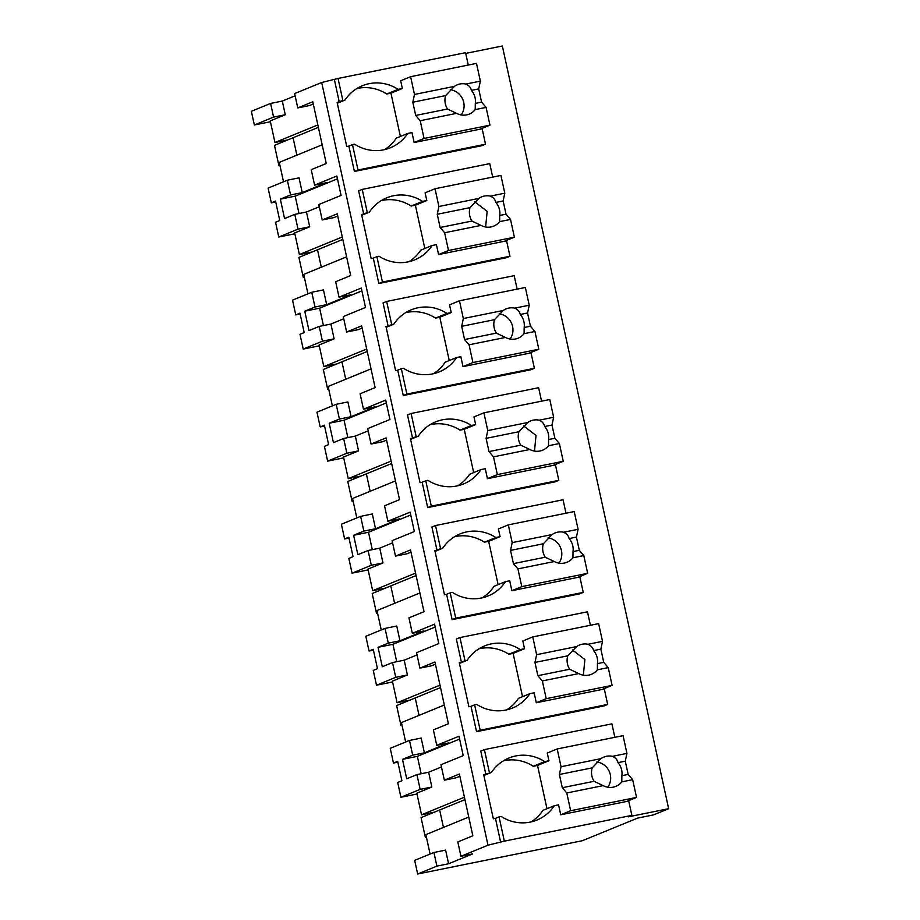 <?xml version="1.0" encoding="UTF-8"?>
<svg xmlns="http://www.w3.org/2000/svg" width="920" height="920" viewBox="0 0 920 920"><rect width="100%" height="100%" fill="white"/><g stroke="black" fill="none" stroke-linecap="round" stroke-linejoin="round"><path stroke-width="1.38" d="M295.124 95.806L282.29 101.062L270.595 103.431L251.355 111.308L254.345 124.982L270.423 121.739M270.595 103.431L273.585 117.104L285.269 114.747L270.238 120.899L274.953 142.508L317.848 124.936M273.585 117.104L254.345 124.982M321.69 82.501L487.991 845.192L460.931 856.279L457.815 841.938L472.834 835.785L459.367 774.03L444.348 780.183L440.979 764.738L463.22 755.63L458.988 736.23L436.747 745.338L433.377 729.894L448.408 723.741L434.941 661.986L419.911 668.138L416.553 652.694L438.794 643.586L434.562 624.185L412.321 633.293L408.952 617.849L423.982 611.696L410.515 549.941L395.485 556.094L392.115 540.649L414.356 531.541L412.252 521.858L410.124 512.141L387.883 521.249L384.525 505.804L399.544 499.652L386.078 437.897L371.059 444.049L367.69 428.605L389.93 419.497L385.698 400.096L363.457 409.204L360.088 393.76L375.118 387.607L361.652 325.853L346.622 332.005L343.263 316.56L365.504 307.452L361.272 288.052L339.031 297.16L335.662 281.715L350.692 275.563L337.226 213.808L322.195 219.96L318.826 204.516L341.067 195.408L338.962 185.725L336.835 176.007L314.594 185.115L311.236 169.671L326.255 163.518L312.8 101.763L297.769 107.916L294.641 93.575L321.69 82.501L338.054 78.453L342.861 100.498L337.122 102.407L346.748 146.521L348.875 146.096L354.395 171.453L481.919 145.694L485.53 144.21L358.006 169.981L354.395 171.453M468.268 65.044L465.566 52.681L338.054 78.453M465.727 53.394L502.343 46L668.644 808.692L653.614 814.856L637.675 818.075L582.371 840.719L417.657 874L436.897 866.122L448.58 863.765L472.627 853.909L460.931 856.279M278.771 237.026L298.011 229.149L294.791 214.371L284.567 218.558L282.452 208.863L280.335 199.145L290.559 194.959L287.339 180.216L268.099 188.094L271.32 202.837L275.529 201.112L279.76 220.524L275.551 222.249L278.771 237.026L294.848 233.783M275.712 201.952L271.32 202.837M318.377 127.374L293.077 137.735L296.872 155.158L293.077 137.735L287.707 139.932L274.953 142.508M322.172 144.796L279.277 162.357L283.51 181.78M287.339 180.216L299.023 177.847L302.243 192.602L326.289 182.746L314.594 185.115M313.283 103.983L309.453 105.558L297.769 107.916M282.29 101.062L285.269 114.747M487.991 845.192L504.344 841.144L631.867 815.373L628.256 816.856L668.644 808.692M614.847 737.311L611.904 723.844L484.391 749.616L480.78 751.088L485.829 774.249L483.701 774.674L493.327 818.788L495.443 818.363L500.733 842.616M334.443 79.925L339.25 101.982M583.245 592.388L455.722 618.159L450.19 592.79L452.318 592.365A40.974 39.238 67.7 0 0 488.106 595.964A40.974 39.238 67.7 0 0 505.459 581.624L509.703 580.773L511.865 590.697L579.876 576.955L583.245 592.388L579.634 593.871L452.122 619.631L446.591 594.274L444.463 594.699L434.849 550.585L436.966 550.16L431.917 526.999L435.528 525.527L440.577 548.676L436.966 550.16M492.694 177.089L489.762 163.622L362.238 189.393L358.627 190.865L363.676 214.026L361.56 214.452L371.174 258.566L373.301 258.14L378.833 283.498L506.345 257.738L509.956 256.255L382.433 282.026L378.833 283.498M517.12 289.133L514.188 275.666L386.664 301.438L383.065 302.91L388.113 326.071L385.986 326.497L395.6 370.61L397.728 370.185L403.259 395.542L530.783 369.782L534.382 368.299L406.87 394.07L403.259 395.542M607.671 704.432L480.159 730.204L474.628 704.835L476.755 704.409A40.974 39.238 67.7 0 0 512.532 708.009A40.974 39.238 67.7 0 0 529.885 693.668L534.129 692.817L536.303 702.742L604.313 688.999L607.671 704.432L604.072 705.916L476.548 731.676L471.017 706.318L468.889 706.744L459.275 662.63L461.403 662.205L456.354 639.043L459.954 637.571L465.002 660.721L461.403 662.205M558.819 480.343L431.296 506.115L425.764 480.746L427.892 480.32A40.974 39.238 67.7 0 0 463.668 483.92A40.974 39.238 67.7 0 0 481.022 469.579L485.277 468.728L487.439 478.653L555.45 464.91L558.819 480.343L555.208 481.827L427.685 507.587L422.153 482.229L420.037 482.655L410.412 438.541L412.539 438.115L407.491 414.954L411.102 413.482L416.15 436.632L412.539 438.115M356.822 88.55A40.974 39.238 67.7 0 1 386.699 94.012L398.118 89.343A40.974 39.238 67.7 0 0 362.33 85.744A40.974 39.238 67.7 0 0 344.988 100.073L342.861 100.498M398.118 89.343L402.373 88.481L400.683 80.764L410.607 76.693L414.471 94.449L412.815 102.223L415.702 115.448L420.198 120.704L424.074 138.46L489.957 125.143L480.033 129.202M436.897 866.122L433.918 852.483L414.678 860.361L417.657 874M397.854 762.174L393.461 763.059L397.67 761.334L399.797 771.063L401.902 780.746L397.693 782.471L400.924 797.249L417.001 794.006M441.462 766.969L428.628 772.225L416.933 774.594L406.72 778.78L402.488 759.368L412.7 755.182L409.492 740.439L390.252 748.317L393.461 763.059M373.428 650.13L369.035 651.015L373.244 649.29L377.476 668.702L373.267 670.427L376.487 685.204L392.575 681.961M417.036 654.925L404.19 660.181L392.506 662.549L382.283 666.735L378.051 647.323L388.274 643.137L385.054 628.394L365.827 636.272L369.035 651.015M349.002 538.085L344.609 538.971L348.818 537.245L353.05 556.657L348.841 558.382L352.061 573.16L368.138 569.917M392.598 542.88L379.764 548.136L368.069 550.505L357.857 554.691L353.625 535.279L363.837 531.093L360.628 516.35L341.389 524.227L344.609 538.971M324.565 426.041L320.171 426.926L324.38 425.201L326.508 434.93L328.612 444.613L324.403 446.338L327.635 461.115L343.712 457.872M368.172 430.836L355.339 436.091L343.643 438.46L333.431 442.647L329.199 423.234L339.411 419.048L336.202 404.305L316.963 412.183L320.171 426.926M300.138 313.996L295.745 314.881L299.954 313.156L304.186 332.568L299.978 334.293L303.197 349.071L319.286 345.828M343.747 318.791L330.901 324.047L319.217 326.416L308.993 330.602L304.761 311.19L314.985 307.004L311.765 292.261L292.537 300.138L295.745 314.881M290.559 194.959L302.243 192.602M280.335 199.145L295.216 196.132L337.456 178.836M444.348 780.183L456.032 777.825L459.862 776.25M294.791 214.371L306.475 212.002L319.32 206.747M322.195 219.96L333.891 217.603L337.709 216.027M339.031 297.16L350.716 294.791L326.669 304.647L314.985 307.004M304.761 311.19L319.642 308.177L361.882 290.881M346.622 332.005L358.317 329.647L362.135 328.072M363.457 409.204L375.141 406.835L351.106 416.691L339.411 419.048M329.199 423.234L344.068 420.221L386.32 402.925M371.059 444.049L382.743 441.692L386.572 440.116M387.883 521.249L399.579 518.88L375.532 528.735L363.837 531.093M353.625 535.279L368.506 532.266L410.745 514.97M395.485 556.094L407.169 553.736L410.998 552.161M412.321 633.293L424.005 630.924L399.959 640.78L388.274 643.137M378.051 647.323L392.932 644.31L435.171 627.014M419.911 668.138L431.606 665.781L435.424 664.206M436.747 745.338L448.431 742.969L424.396 752.824M402.488 759.368L417.358 756.355L459.609 739.059M412.7 755.182L424.396 752.813L421.176 738.07L409.492 740.439M504.344 841.144L499.054 816.88L495.443 818.363M499.054 816.88L501.181 816.454A40.974 39.238 67.7 0 0 536.958 820.053A40.974 39.238 67.7 0 0 554.311 805.713L558.566 804.862L560.728 814.786L628.74 801.044L631.867 815.373M544.697 761.61L548.941 760.748L537.521 765.428L533.278 766.279L544.697 761.61A40.974 39.238 67.7 0 0 508.909 758.011A40.974 39.238 67.7 0 0 491.556 772.34L485.829 774.249M491.556 772.34L483.885 775.491M484.391 749.616L489.44 772.765M358.006 169.981L352.475 144.612L354.603 144.187A40.974 39.238 67.7 0 0 390.379 147.786A40.974 39.238 67.7 0 0 407.732 133.446L411.987 132.595L414.149 142.519L482.16 128.777L485.53 144.21M352.475 144.612L348.875 146.096M344.988 100.073L337.306 103.224M565.984 513.222L563.051 499.755L435.528 525.527M455.722 618.159L452.122 619.631M450.19 592.79L446.591 594.274M495.834 537.521L500.089 536.659L488.669 541.339L484.414 542.191L495.834 537.521A40.974 39.238 67.7 0 0 460.058 533.922A40.974 39.238 67.7 0 0 442.704 548.251L435.022 551.402M442.704 548.251L440.577 548.676M362.238 189.393L367.287 212.543L363.676 214.026M382.433 282.026L376.901 256.657L379.028 256.231A40.974 39.238 67.7 0 0 414.816 259.831A40.974 39.238 67.7 0 0 432.17 245.49L436.413 244.639L438.575 254.564L506.586 240.821L509.956 256.255M376.901 256.657L373.301 258.14M422.544 201.388L426.799 200.525L415.38 205.206L411.125 206.057L422.544 201.388A40.974 39.238 67.7 0 0 386.768 197.788A40.974 39.238 67.7 0 0 369.414 212.117L361.732 215.268M369.414 212.117L367.287 212.543M386.664 301.438L391.713 324.587L388.113 326.071M406.87 394.07L401.338 368.702L403.466 368.276A40.974 39.238 67.7 0 0 439.242 371.875A40.974 39.238 67.7 0 0 456.596 357.535L460.851 356.684L463.013 366.608L531.024 352.866L534.382 368.299M401.338 368.702L397.728 370.185M446.982 313.433L451.225 312.57L439.806 317.25L435.551 318.101L446.982 313.433A40.974 39.238 67.7 0 0 411.194 309.833A40.974 39.238 67.7 0 0 393.841 324.162L386.159 327.313M393.841 324.162L391.713 324.587M480.159 730.204L476.548 731.676M474.628 704.835L471.017 706.318M520.26 649.566L524.515 648.703L513.096 653.384L508.841 654.235L520.26 649.566A40.974 39.238 67.7 0 0 484.483 645.966A40.974 39.238 67.7 0 0 467.13 660.295L459.448 663.446M467.13 660.295L465.002 660.721M590.41 625.266L587.477 611.8L459.954 637.571M411.102 413.482L538.614 387.711L541.558 401.178M431.296 506.115L427.685 507.587M425.764 480.746L422.153 482.229M471.408 425.477L475.651 424.614L464.232 429.295L459.988 430.146L471.408 425.477A40.974 39.238 67.7 0 0 435.62 421.877A40.974 39.238 67.7 0 0 418.278 436.206L410.596 439.357M418.278 436.206L416.15 436.632M402.373 88.481L390.942 93.162L400.384 136.459M386.699 94.012L390.942 93.162M464.428 797.203L421.532 814.775L416.817 793.166L431.848 787.014L428.628 772.225M468.751 817.063L425.856 834.624L430.088 854.047M433.918 852.483L445.602 850.114L448.58 863.765M416.933 774.594L420.152 789.371L431.848 787.014M420.152 789.371L400.924 797.249M392.506 662.549L395.726 677.327L376.487 685.204M395.726 677.327L407.422 674.969L392.391 681.122L397.095 702.731L440.001 685.158M385.054 628.394L396.75 626.025L399.959 640.78M368.069 550.505L371.3 565.282L352.061 573.16M371.3 565.282L382.984 562.925L367.954 569.077L372.669 590.686L415.564 573.114M360.628 516.35L372.312 513.981L375.532 528.735M343.643 438.46L346.874 453.238L327.635 461.115M346.874 453.238L358.558 450.88L343.528 457.033L348.243 478.641L391.138 461.069M336.202 404.305L347.886 401.936L351.106 416.691M319.217 326.416L322.437 341.193L303.197 349.071M322.437 341.193L334.132 338.836L319.102 344.988L323.817 366.597L366.712 349.025M311.765 292.261L323.46 289.892L326.669 304.647M298.011 229.149L309.695 226.791L294.676 232.944L299.379 254.552L342.274 236.98M299 213.52L295.216 196.132M309.695 226.791L306.475 212.002M421.153 773.743L417.358 756.355M346.61 256.841L303.715 274.401L307.947 293.825M323.426 325.565L319.642 308.177M334.132 338.836L330.901 324.047M371.036 368.885L328.141 386.446L332.373 405.869M347.863 437.609L344.068 420.221M358.558 450.88L355.339 436.091M395.462 480.93L352.567 498.49L356.799 517.914M372.289 549.654L368.506 532.266M382.984 562.925L379.764 548.136M419.899 592.974L376.993 610.535L381.236 629.958M396.716 661.698L392.932 644.31M407.422 674.969L404.19 660.181M444.325 705.019L401.43 722.579L405.662 742.003M531.058 821.916A40.974 39.238 67.7 0 0 542.892 810.394L554.311 805.713M533.278 766.279A40.974 39.238 67.7 0 0 503.401 760.817M548.941 760.748L547.262 753.031L557.186 748.96L561.05 766.716L559.394 774.49L562.281 787.716L566.778 792.971L570.641 810.727L636.536 797.41L626.612 801.469M384.479 149.649A40.974 39.238 67.7 0 0 396.313 138.126L407.732 133.446M500.089 536.659L498.398 528.942L508.323 524.871L512.187 542.627L510.531 550.401L513.417 563.626L517.914 568.882L521.789 586.638L587.673 573.321L577.748 577.38M484.414 542.191A40.974 39.238 67.7 0 0 454.537 536.728M482.195 597.827A40.974 39.238 67.7 0 0 494.028 586.304L505.459 581.624M426.799 200.525L425.109 192.809L435.034 188.738L438.897 206.494L437.253 214.268L440.128 227.493L444.624 232.748L448.5 250.505L514.384 237.187L504.47 241.247M411.125 206.057A40.974 39.238 67.7 0 0 381.248 200.594M408.905 261.694A40.974 39.238 67.7 0 0 420.739 250.171L432.17 245.49M451.225 312.57L449.546 304.853L459.459 300.782L463.335 318.538L461.679 326.312L464.565 339.537L469.062 344.793L472.926 362.549L538.809 349.232L528.896 353.291M435.551 318.101A40.974 39.238 67.7 0 0 405.674 312.639M433.343 373.738A40.974 39.238 67.7 0 0 445.176 362.216L456.596 357.535M508.841 654.235A40.974 39.238 67.7 0 0 478.963 648.772M506.632 709.872A40.974 39.238 67.7 0 0 518.466 698.349L529.885 693.668M524.515 648.703L522.836 640.987L532.749 636.916L536.624 654.672L534.968 662.446L537.855 675.671L542.351 680.926L546.216 698.682L612.099 685.365L602.186 689.425M475.651 424.614L473.972 416.898L483.897 412.827L487.761 430.583L486.105 438.357L488.991 451.582L493.488 456.837L497.352 474.593L563.247 461.276L553.322 465.336M459.988 430.146A40.974 39.238 67.7 0 0 430.111 424.683M457.769 485.783A40.974 39.238 67.7 0 0 469.602 474.26L481.022 469.579M421.532 814.775L434.286 812.199L439.656 810.002L443.451 827.413L439.656 810.002L464.956 799.641M440.53 687.596L415.23 697.958L419.025 715.369L415.23 697.958L409.848 700.154L397.095 702.731M416.093 575.552L390.793 585.913L394.599 603.324L390.793 585.913L385.422 588.11L372.669 590.686M391.667 463.507L366.367 473.869L370.162 491.28L366.367 473.869L360.997 476.065L348.243 478.641M367.241 351.463L341.941 361.824L345.736 379.235L341.941 361.824L336.559 364.021L323.817 366.597M342.803 239.418L317.503 249.78L321.31 267.191L317.503 249.78L312.133 251.976L299.379 254.552M410.607 76.693L476.491 63.388L480.355 81.132L478.699 88.906L481.585 102.143L475.295 103.408A15.824 15.157 -112.3 0 0 471.397 90.379C470.833 87.607 469.016 85.491 465.934 84.053A15.824 15.157 67.7 0 0 459.908 84.007A15.824 15.157 67.7 0 0 457.274 84.801A15.824 15.157 67.7 0 0 454.411 86.376L414.471 94.449M489.957 125.143L486.082 107.398L481.585 102.143M480.355 81.132L465.934 84.053M478.699 88.906L471.397 90.379M486.082 107.398L475.214 109.595L475.295 103.408M420.198 120.704L456.573 113.355A15.824 15.157 67.7 0 0 466.635 114.885A15.824 15.157 67.7 0 0 469.269 114.091A15.824 15.157 67.7 0 0 475.214 109.595M424.074 138.46L414.149 142.519M454.411 86.376L445.625 95.588L412.815 102.223M456.573 113.355L447.499 109.031L415.702 115.448M445.625 95.588A15.824 15.157 67.7 0 0 447.499 109.031M461.196 114.954A15.824 15.157 67.7 0 0 462.737 99.302A15.824 15.157 67.7 0 0 450.259 89.746M435.034 188.738L500.917 175.433L504.792 193.177L503.136 200.951L506.023 214.187L499.721 215.452A15.824 15.157 -112.3 0 0 495.822 202.423C495.27 199.651 493.442 197.535 490.36 196.098A15.824 15.157 67.7 0 0 484.334 196.052A15.824 15.157 67.7 0 0 481.7 196.845A15.824 15.157 67.7 0 0 478.837 198.421L438.897 206.494M514.384 237.187L510.519 219.443L506.023 214.187M415.38 205.206L424.822 248.503M504.792 193.177L490.36 196.098M503.136 200.951L495.822 202.423M510.519 219.443L499.652 221.639L499.721 215.452M444.624 232.748L480.999 225.4A15.824 15.157 67.7 0 0 491.061 226.929A15.824 15.157 67.7 0 0 493.695 226.136A15.824 15.157 67.7 0 0 499.652 221.639M448.5 250.505L438.575 254.564M478.837 198.421L470.062 207.632L437.253 214.268M480.999 225.4L471.937 221.076L440.128 227.493M470.062 207.632A15.824 15.157 67.7 0 0 471.937 221.076M485.622 226.998L487.163 211.347L474.685 201.79M459.459 300.782L525.343 287.477L529.218 305.221L527.562 312.995L530.449 326.232L524.159 327.497A15.824 15.157 -112.3 0 0 520.26 314.467C519.697 311.696 517.868 309.58 514.786 308.142A15.824 15.157 67.7 0 0 508.76 308.096A15.824 15.157 67.7 0 0 506.138 308.89A15.824 15.157 67.7 0 0 503.263 310.466L463.335 318.538M538.809 349.232L534.945 331.487L530.449 326.232M439.806 317.25L449.247 360.548M529.218 305.221L514.786 308.142M527.562 312.995L520.26 314.467M534.945 331.487L524.078 333.684L524.159 327.497M469.062 344.793L505.425 337.445A15.824 15.157 67.7 0 0 515.499 338.974A15.824 15.157 67.7 0 0 518.132 338.18A15.824 15.157 67.7 0 0 524.078 333.684M472.926 362.549L463.013 366.608M503.263 310.466L494.488 319.677L461.679 326.312M505.425 337.445L496.363 333.12L464.565 339.537M494.488 319.677A15.824 15.157 67.7 0 0 496.363 333.12M510.059 339.043A15.824 15.157 67.7 0 0 511.6 323.391A15.824 15.157 67.7 0 0 499.123 313.835M483.897 412.827L549.78 399.522L553.644 417.266L551.988 425.04L554.875 438.276L548.584 439.541A15.824 15.157 -112.3 0 0 544.686 426.512C544.122 423.74 542.305 421.624 539.212 420.187A15.824 15.157 67.7 0 0 533.197 420.141A15.824 15.157 67.7 0 0 530.564 420.934A15.824 15.157 67.7 0 0 527.7 422.51L487.761 430.583M563.247 461.276L559.371 443.532L554.875 438.276M464.232 429.295L473.673 472.592M553.644 417.266L539.212 420.187M551.988 425.04L544.686 426.512M559.371 443.532L548.504 445.728L548.584 439.541M493.488 456.837L529.851 449.489A15.824 15.157 67.7 0 0 539.925 451.018A15.824 15.157 67.7 0 0 542.558 450.225A15.824 15.157 67.7 0 0 548.504 445.728M497.352 474.593L487.439 478.653M527.7 422.51L518.914 431.721L486.105 438.357M529.851 449.489L520.789 445.165L488.991 451.582M518.914 431.721A15.824 15.157 67.7 0 0 520.789 445.165M534.485 451.087L536.026 435.436L523.549 425.879M508.323 524.871L574.207 511.566L578.082 529.31L576.426 537.084L579.312 550.321L573.01 551.586A15.824 15.157 -112.3 0 0 569.112 538.556C568.56 535.785 566.731 533.669 563.649 532.231A15.824 15.157 67.7 0 0 557.623 532.185A15.824 15.157 67.7 0 0 554.99 532.979A15.824 15.157 67.7 0 0 552.126 534.554L512.187 542.627M587.673 573.321L583.797 555.577L579.312 550.321M488.669 541.339L498.111 584.637M578.082 529.31L563.649 532.231M576.426 537.084L569.112 538.556M583.797 555.577L572.941 557.773L573.01 551.586M517.914 568.882L554.288 561.534A15.824 15.157 67.7 0 0 564.351 563.063A15.824 15.157 67.7 0 0 566.984 562.269A15.824 15.157 67.7 0 0 572.941 557.773M521.789 586.638L511.865 590.697M552.126 534.554L543.352 543.766L510.531 550.401M554.288 561.534L545.215 557.209L513.417 563.626M543.352 543.766A15.824 15.157 67.7 0 0 545.215 557.209M558.923 563.132A15.824 15.157 67.7 0 0 560.452 547.481A15.824 15.157 67.7 0 0 547.986 537.924M532.749 636.916L598.632 623.61L602.508 641.355L600.852 649.129L603.738 662.365L597.448 663.63A15.824 15.157 -112.3 0 0 593.549 650.601C592.986 647.83 591.157 645.713 588.075 644.276A15.824 15.157 67.7 0 0 582.049 644.23A15.824 15.157 67.7 0 0 579.428 645.023A15.824 15.157 67.7 0 0 576.553 646.599L536.624 654.672M612.099 685.365L608.235 667.621L603.738 662.365M513.096 653.384L522.537 696.681M602.508 641.355L588.075 644.276M600.852 649.129L593.549 650.601M608.235 667.621L597.367 669.817L597.448 663.63M542.351 680.926L578.714 673.578A15.824 15.157 67.7 0 0 588.788 675.107A15.824 15.157 67.7 0 0 591.41 674.314A15.824 15.157 67.7 0 0 597.367 669.817M546.216 698.682L536.303 702.742M576.553 646.599L567.778 655.81L534.968 662.446M578.714 673.578L569.653 669.254L537.855 675.671M567.778 655.81A15.824 15.157 67.7 0 0 569.653 669.254M583.349 675.176L584.89 659.525L572.412 649.969M557.186 748.96L623.07 735.655L626.934 753.399L625.278 761.173L628.164 774.41L621.874 775.675A15.824 15.157 -112.3 0 0 617.976 762.645C617.412 759.874 615.595 757.758 612.501 756.32A15.824 15.157 67.7 0 0 606.487 756.274A15.824 15.157 67.7 0 0 603.853 757.068A15.824 15.157 67.7 0 0 600.978 758.644L561.05 766.716M636.536 797.41L632.661 779.665L628.164 774.41M537.521 765.428L546.963 808.726M626.934 753.399L612.501 756.32M625.278 761.173L617.976 762.645M632.661 779.665L621.793 781.862L621.874 775.675M566.778 792.971L603.14 785.622A15.824 15.157 67.7 0 0 613.214 787.152A15.824 15.157 67.7 0 0 615.848 786.358A15.824 15.157 67.7 0 0 621.793 781.862M570.641 810.727L560.728 814.786M600.978 758.644L592.204 767.855L559.394 774.49M603.14 785.622L594.078 781.298L562.281 787.716M592.204 767.855A15.824 15.157 67.7 0 0 594.078 781.298M607.775 787.221A15.824 15.157 67.7 0 0 609.316 771.569A15.824 15.157 67.7 0 0 596.838 762.013M293.077 137.735L274.482 145.349L278.806 165.197L279.852 164.99M279.806 164.783L278.806 165.197M317.503 249.78L298.908 257.393L303.243 277.242L304.278 277.035M304.244 276.828L303.243 277.242M341.941 361.824L323.334 369.437L327.669 389.286L328.716 389.079M328.67 388.872L327.669 389.286M366.367 473.869L347.772 481.482L352.096 501.331L353.142 501.124M353.096 500.917L352.096 501.331M390.793 585.913L372.197 593.526L376.522 613.375L377.568 613.168M377.534 612.961L376.522 613.375M415.23 697.958L396.623 705.571L400.959 725.42L402.005 725.213M401.959 725.006L400.959 725.42M439.656 810.002L421.061 817.615L425.385 837.464L426.431 837.257M426.385 837.05L425.385 837.464"/></g></svg>
